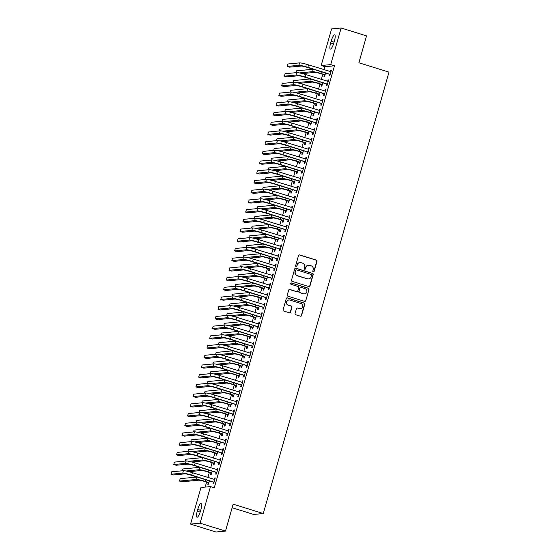 <?xml version="1.0" encoding="UTF-8"?>
<svg xmlns="http://www.w3.org/2000/svg" width="560" height="560" viewBox="0 0 560 560"><rect width="100%" height="100%" fill="white"/><g stroke="black" fill="none" stroke-linecap="round" stroke-linejoin="round"><path stroke-width="0.84" d="M313.271 271.929A0.7 0.672 84.5 0 0 314.111 271.46L316.995 261.338A0.994 0.966 84.5 0 0 316.344 260.099L299.712 254.933A0.994 0.966 84.5 0 0 298.522 255.598L295.638 265.727A0.7 0.672 84.5 0 0 296.352 266.623A0.7 0.672 84.5 0 0 296.926 266.126L297.304 264.817A3.185 3.08 84.5 0 1 301.126 262.689L302.512 263.116A3.185 3.08 84.5 0 1 304.598 267.085L304.227 268.394A0.7 0.672 84.5 0 0 304.941 269.29A0.7 0.672 84.5 0 0 305.522 268.793L305.893 267.484A3.185 3.08 84.5 0 1 309.715 265.356L311.101 265.783A3.185 3.08 84.5 0 1 313.194 269.752L312.816 271.061A0.7 0.672 84.5 0 0 313.271 271.929M313.404 271.957A0.7 0.672 84.5 0 0 313.852 271.488L316.736 261.359A0.994 0.966 84.5 0 0 316.085 260.12L299.46 254.961A0.994 0.966 84.5 0 0 299.222 254.919M296.219 266.623A0.7 0.672 84.5 0 0 296.667 266.154L297.304 264.817M304.808 269.29A0.7 0.672 84.5 0 0 305.263 268.821L305.893 267.484M295.05 313.495A0.994 0.966 84.5 0 0 295.701 314.734L300.363 316.183A0.994 0.966 84.5 0 0 301.56 315.518L304.766 304.269A0.994 0.966 84.5 0 0 304.115 303.03L287.483 297.871A0.994 0.966 84.5 0 0 286.286 298.536L283.087 309.785A0.994 0.966 84.5 0 0 283.738 311.024L289.373 312.774A0.994 0.966 84.5 0 0 290.57 312.102L291.942 307.293A0.994 0.966 84.5 0 0 291.284 306.054L288.491 305.186A2.66 2.576 84.5 0 1 288.96 299.985A2.66 2.576 84.5 0 1 289.947 300.083L300.895 303.485A2.66 2.576 84.5 0 1 300.419 308.686A2.66 2.576 84.5 0 1 299.439 308.581L297.612 308.014A0.994 0.966 84.5 0 0 296.422 308.686L295.05 313.495M210.511 486.584L200.081 523.187L190.54 524.111L200.97 487.508L210.511 486.584L214.277 487.753L334.481 65.772L330.715 64.603L321.174 65.527L331.597 28.924L341.138 28L330.715 64.603M341.138 28L366.548 35.889L358.89 62.783L389.004 72.135L263.27 513.527L233.156 504.182L225.491 531.076L200.081 523.187M308.812 286.545A0.994 0.966 84.5 0 0 310.002 285.88L313.208 274.631A0.994 0.966 84.5 0 0 312.557 273.392L295.925 268.233A0.994 0.966 84.5 0 0 294.735 268.898L291.529 280.14A0.994 0.966 84.5 0 0 292.18 281.379L308.812 286.545M308.987 289.45L305.781 300.699A0.994 0.966 84.5 0 1 304.591 301.364L287.959 296.205A0.994 0.966 84.5 0 1 287.308 294.959L288.68 290.15A0.994 0.966 84.5 0 1 289.87 289.485L296.618 291.578A0.994 0.966 84.5 0 0 297.815 290.913L298.725 287.721A0.994 0.966 84.5 0 0 298.067 286.475L291.046 284.298A0.7 0.672 84.5 0 1 291.172 282.94A0.7 0.672 84.5 0 1 291.431 282.961L308.336 288.211A0.994 0.966 84.5 0 1 308.987 289.45L305.781 300.699M232.141 507.752L253.729 514.458L263.27 513.527M216.167 472.535L215.712 474.11L216.363 474.047L218.022 468.223L217.378 468.286L216.958 469.742M211.008 473.032L210.56 474.607L211.204 474.544L212.17 471.156M221.697 453.117L221.249 454.692L221.893 454.629L223.552 448.805L222.908 448.861L222.488 450.324M216.538 453.614L216.09 455.189L216.734 455.126L217.7 451.738M227.227 433.692L226.779 435.274L227.423 435.211L229.082 429.38L228.438 429.443L228.025 430.906M222.068 434.196L221.62 435.771L222.264 435.708L223.23 432.32M232.757 414.274L232.309 415.849L232.953 415.786L234.612 409.962L233.968 410.025L233.555 411.481M227.605 414.778L227.15 416.353L227.794 416.29L228.76 412.902M238.294 394.856L237.839 396.431L238.49 396.368L240.149 390.544L239.498 390.607L239.085 392.063M233.135 395.36L232.687 396.935L233.331 396.872L234.297 393.484M243.824 375.438L243.376 377.013L244.02 376.95L245.679 371.126L245.035 371.189L244.615 372.645M238.665 375.935L238.217 377.517L238.861 377.454L239.827 374.066M249.354 356.02L248.906 357.595L249.55 357.532L251.209 351.708L250.565 351.771L250.152 353.227M244.195 356.517L243.747 358.092L244.391 358.029L245.357 354.641M254.884 336.602L254.436 338.177L255.08 338.114L256.739 332.29L256.095 332.353L255.682 333.809M249.725 337.099L249.277 338.674L249.921 338.611L250.887 335.223M260.421 317.184L259.966 318.759L260.61 318.696L262.276 312.865L261.625 312.928L261.212 314.391M255.262 317.681L254.814 319.256L255.458 319.193L256.424 315.805M265.951 297.759L265.503 299.334L266.147 299.278L267.806 293.447L267.162 293.51L266.742 294.973M260.792 298.263L260.344 299.838L260.988 299.775L261.954 296.387M271.481 278.341L271.033 279.916L271.677 279.853L273.336 274.029L272.692 274.092L272.279 275.548M266.322 278.845L265.874 280.42L266.518 280.357L267.484 276.969M277.011 258.923L276.563 260.498L277.207 260.435L278.866 254.611L278.222 254.674L277.809 256.13M271.852 259.42L271.404 261.002L272.048 260.939L273.014 257.551M282.541 239.505L282.093 241.08L282.737 241.017L284.403 235.193L283.752 235.256L283.339 236.712M277.389 240.002L276.941 241.577L277.585 241.521L278.544 238.126M288.078 220.087L287.63 221.662L288.274 221.599L289.933 215.775L289.289 215.838L288.869 217.294M282.919 220.584L282.471 222.159L283.115 222.096L284.081 218.708M293.608 200.669L293.16 202.244L293.804 202.181L295.463 196.357L294.819 196.413L294.406 197.876M288.449 201.166L288.001 202.741L288.645 202.678L289.611 199.29M299.138 181.244L298.69 182.826L299.334 182.763L300.993 176.932L300.349 176.995L299.936 178.458M293.979 181.748L293.531 183.323L294.175 183.26L295.141 179.872M304.668 161.826L304.22 163.401L304.864 163.345L306.523 157.514L305.879 157.577L305.466 159.033M299.516 162.33L299.061 163.905L299.712 163.842L300.671 160.454M310.205 142.408L309.757 143.983L310.401 143.92L312.06 138.096L311.416 138.159L310.996 139.615M305.046 142.912L304.598 144.487L305.242 144.424L306.208 141.036M315.735 122.99L315.287 124.565L315.931 124.502L317.59 118.678L316.946 118.741L316.533 120.197M310.576 123.487L310.128 125.069L310.772 125.006L311.738 121.618M321.265 103.572L320.817 105.147L321.461 105.084L323.12 99.26L322.476 99.323L322.063 100.779M316.106 104.069L315.658 105.644L316.302 105.581L317.268 102.193M326.795 84.154L326.347 85.729L326.991 85.666L328.65 79.842L328.006 79.905L327.593 81.361M321.643 84.651L321.188 86.226L321.839 86.163L322.798 82.775M334.481 65.772L324.933 66.696L324.079 69.699M322.77 74.298L321.314 79.408M320.005 84.007L318.549 89.117M317.24 93.716L315.784 98.833M314.475 103.432L313.019 108.542M311.71 113.141L310.254 118.251M308.938 122.85L307.489 127.96M306.173 132.559L304.717 137.669M303.408 142.268L301.952 147.378M300.643 151.977L299.187 157.087M297.878 161.686L296.422 166.796M295.113 171.395L293.657 176.505M292.348 181.104L290.892 186.214M289.583 190.813L288.127 195.923M286.818 200.522L285.362 205.632M284.046 210.231L282.59 215.341M281.281 219.94L279.825 225.057M278.516 229.656L277.06 234.766M275.751 239.365L274.295 244.475M272.986 249.074L271.53 254.184M270.221 258.783L268.765 263.893M267.456 268.492L266 273.602M264.691 278.201L263.235 283.311M261.919 287.91L260.463 293.02M259.154 297.619L257.698 302.729M256.389 307.328L254.933 312.438M253.624 317.037L252.168 322.147M250.859 326.746L249.403 331.856M248.094 336.455L246.638 341.565M245.329 346.164L243.873 351.281M242.564 355.88L241.108 360.99M239.792 365.589L238.343 370.699M237.027 375.298L235.571 380.408M234.262 385.007L232.806 390.117M231.497 394.716L230.041 399.826M228.732 404.425L227.276 409.535M225.967 414.134L224.511 419.244M223.202 423.843L221.746 428.953M220.437 433.552L218.981 438.662M217.672 443.261L216.216 448.371M214.9 452.97L213.444 458.08M212.135 462.679L210.679 467.789M209.37 472.388L207.914 477.505M206.605 482.104L205.184 487.095M324.408 74.942L323.96 76.517L324.604 76.454L325.57 73.066M329.56 74.445L329.112 76.02L329.756 75.957L331.422 70.133L330.771 70.189L330.358 71.652M318.871 94.36L318.423 95.935L319.067 95.872L320.033 92.484M324.03 93.863L323.582 95.438L324.226 95.375L325.885 89.551L325.241 89.614L324.828 91.07M313.341 113.778L312.893 115.353L313.537 115.297L314.503 111.902M318.5 113.281L318.052 114.856L318.696 114.793L320.355 108.969L319.711 109.032L319.298 110.488M307.811 133.196L307.363 134.778L308.007 134.715L308.973 131.327M312.97 132.699L312.522 134.274L313.166 134.211L314.825 128.387L314.181 128.45L313.761 129.906M302.281 152.621L301.833 154.196L302.477 154.133L303.443 150.745M307.44 152.117L306.985 153.692L307.636 153.629L309.295 147.805L308.644 147.868L308.231 149.324M296.744 172.039L296.296 173.614L296.94 173.551L297.906 170.163M301.903 171.535L301.455 173.117L302.099 173.054L303.758 167.223L303.114 167.286L302.701 168.749M291.214 191.457L290.766 193.032L291.41 192.969L292.376 189.581M296.373 190.96L295.925 192.535L296.569 192.472L298.228 186.641L297.584 186.704L297.171 188.167M285.684 210.875L285.236 212.45L285.88 212.387L286.846 208.999M290.843 210.378L290.395 211.953L291.039 211.89L292.698 206.066L292.054 206.129L291.634 207.585M280.154 230.293L279.706 231.868L280.35 231.805L281.316 228.417M285.313 229.796L284.858 231.371L285.509 231.308L287.168 225.484L286.524 225.547L286.104 227.003M274.624 249.711L274.169 251.293L274.813 251.23L275.779 247.842M279.776 249.214L279.328 250.789L279.972 250.726L281.631 244.902L280.987 244.965L280.574 246.421M269.087 269.136L268.639 270.711L269.283 270.648L270.249 267.26M274.246 268.632L273.798 270.207L274.442 270.144L276.101 264.32L275.457 264.383L275.044 265.839M263.557 288.554L263.109 290.129L263.753 290.066L264.719 286.678M268.716 288.05L268.268 289.625L268.912 289.562L270.571 283.738L269.927 283.801L269.507 285.257M258.027 307.972L257.579 309.547L258.223 309.484L259.189 306.096M263.186 307.468L262.731 309.05L263.382 308.987L265.041 303.156L264.397 303.219L263.977 304.682M252.497 327.39L252.042 328.965L252.693 328.902L253.652 325.514M257.649 326.893L257.201 328.468L257.845 328.405L259.504 322.581L258.86 322.637L258.447 324.1M246.96 346.808L246.512 348.383L247.156 348.32L248.122 344.932M252.119 346.311L251.671 347.886L252.315 347.823L253.974 341.999L253.33 342.062L252.917 343.518M241.43 366.226L240.982 367.801L241.626 367.745L242.592 364.35M246.589 365.729L246.141 367.304L246.785 367.241L248.444 361.417L247.8 361.48L247.387 362.936M235.9 385.644L235.452 387.226L236.096 387.163L237.062 383.775M241.059 385.147L240.611 386.722L241.255 386.659L242.914 380.835L242.27 380.898L241.85 382.354M230.37 405.069L229.915 406.644L230.566 406.581L231.525 403.193M235.522 404.565L235.074 406.14L235.718 406.077L237.377 400.253L236.733 400.316L236.32 401.772M224.833 424.487L224.385 426.062L225.029 425.999L225.995 422.611M229.992 423.983L229.544 425.558L230.188 425.502L231.847 419.671L231.203 419.734L230.79 421.197M219.303 443.905L218.855 445.48L219.499 445.417L220.465 442.029M224.462 443.401L224.014 444.983L224.658 444.92L226.317 439.089L225.673 439.152L225.26 440.615M213.773 463.323L213.325 464.898L213.969 464.835L214.935 461.447M218.932 462.826L218.484 464.401L219.128 464.338L220.787 458.514L220.143 458.577L219.723 460.033M208.243 482.741L207.795 484.316L208.439 484.253L209.405 480.865M213.395 482.244L212.947 483.819L213.591 483.756L215.257 477.932L214.606 477.995L214.193 479.451M200.557 510.867A6.489 1.533 107.2 0 1 196.98 517.223A6.489 1.533 107.2 0 1 197.26 511.189L197.757 509.439A6.489 1.533 107.2 0 1 201.327 503.076A6.489 1.533 107.2 0 1 201.054 509.117L200.557 510.867M225.491 531.076L215.95 532L190.54 524.111M324.933 66.696L321.174 65.527M331.121 41.244A6.489 1.533 107.2 0 1 334.698 34.888A6.489 1.533 107.2 0 1 334.425 40.922L333.928 42.672A6.489 1.533 107.2 0 1 330.351 49.035A6.489 1.533 107.2 0 1 330.624 42.994L331.121 41.244L334.075 42.161M330.771 70.189L331.352 70.371M328.006 79.905L328.587 80.08M325.241 89.614L325.815 89.789M322.476 99.323L323.05 99.498M319.711 109.032L320.285 109.207M316.946 118.741L317.52 118.916M314.181 128.45L314.755 128.625M311.416 138.159L311.99 138.341M308.644 147.868L309.225 148.05M305.879 157.577L306.46 157.759M303.114 167.286L303.695 167.468M300.349 176.995L300.923 177.177M297.584 186.704L298.158 186.886M294.819 196.413L295.393 196.595M292.054 206.129L292.628 206.304M289.289 215.838L289.863 216.013M286.524 225.547L287.098 225.722M283.752 235.256L284.333 235.431M280.987 244.965L281.568 245.14M278.222 254.674L278.796 254.849M275.457 264.383L276.031 264.565M272.692 274.092L273.266 274.274M269.927 283.801L270.501 283.983M267.162 293.51L267.736 293.692M264.397 303.219L264.971 303.401M261.625 312.928L262.206 313.11M258.86 322.637L259.441 322.819M256.095 332.353L256.669 332.528M253.33 342.062L253.904 342.237M250.565 351.771L251.139 351.946M247.8 361.48L248.374 361.655M245.035 371.189L245.609 371.364M242.27 380.898L242.844 381.073M239.498 390.607L240.079 390.789M236.733 400.316L237.314 400.498M233.968 410.025L234.549 410.207M231.203 419.734L231.777 419.916M228.438 429.443L229.012 429.625M225.673 439.152L226.247 439.334M222.908 448.861L223.482 449.043M220.143 458.577L220.717 458.752M217.378 468.286L217.952 468.461M214.606 477.995L215.187 478.17M308.539 265.23L308.287 265.258A3.185 3.08 84.5 0 0 305.634 267.512M299.95 262.563L299.691 262.591A3.185 3.08 84.5 0 0 297.045 264.845M309.05 286.587A0.994 0.966 84.5 0 0 309.75 285.901L312.949 274.659A0.994 0.966 84.5 0 0 312.298 273.42L295.673 268.254A0.994 0.966 84.5 0 0 295.435 268.212M311.619 275.282A0.7 0.672 84.5 0 0 311.157 274.414L296.562 269.878A0.7 0.672 84.5 0 0 295.729 270.347L295.33 271.726A3.185 3.08 84.5 0 0 297.423 275.695L307.398 278.796A3.185 3.08 84.5 0 0 311.22 276.661L311.619 275.282M296.303 269.85L296.051 269.878A0.7 0.672 84.5 0 0 295.47 270.368L295.729 270.347M308.574 278.915L308.315 278.936A3.185 3.08 84.5 0 1 307.139 278.817L297.164 275.723A3.185 3.08 84.5 0 1 295.078 271.754L295.47 270.368M304.822 301.406A0.994 0.966 84.5 0 0 305.522 300.72M296.982 291.613L296.73 291.641A0.994 0.966 84.5 0 1 296.359 291.599L289.618 289.506A0.994 0.966 84.5 0 0 289.38 289.464M308.728 289.478A0.994 0.966 84.5 0 0 308.077 288.239L291.172 282.989A0.7 0.672 84.5 0 0 291.046 282.961M303.618 293.748A2.66 2.576 84.5 0 0 306.908 291.466A2.66 2.576 84.5 0 0 305.067 288.652L301.21 287.455A0.994 0.966 84.5 0 0 300.013 288.12L299.103 291.312A0.994 0.966 84.5 0 0 299.761 292.551L303.359 293.776A2.66 2.576 84.5 0 0 304.339 293.874L304.598 293.853M300.846 287.413L300.587 287.441A0.994 0.966 84.5 0 0 299.754 288.141L300.013 288.12M303.359 293.776L299.502 292.579A0.994 0.966 84.5 0 1 298.851 291.34L299.754 288.141M300.419 308.686L300.167 308.707A2.66 2.576 84.5 0 1 299.18 308.609L297.36 308.042A0.994 0.966 84.5 0 0 297.122 308M288.96 299.985L288.701 300.013A2.66 2.576 84.5 0 0 288.232 305.207L288.491 305.186M289.611 312.816A0.994 0.966 84.5 0 0 290.311 312.13L291.683 307.314A0.994 0.966 84.5 0 0 291.032 306.075L288.232 305.207M300.601 316.225A0.994 0.966 84.5 0 0 301.301 315.546L304.507 304.297A0.994 0.966 84.5 0 0 303.856 303.058L287.224 297.892A0.994 0.966 84.5 0 0 286.986 297.857M324.912 75.362L320.894 73.717A5.068 0.49 -164.1 0 0 314.895 72.38L302.309 73.598M299.418 72.926L312.543 71.652A7.609 0.728 15.9 0 1 321.538 73.654L325.052 74.879M295.841 72.681L296.359 70.861L313.194 69.23M324.142 74.725L324.793 74.662M330.967 71.708L308.567 64.883L307.874 67.312L330.211 74.382M330.071 74.858L329.301 74.228L307.23 67.375A5.068 0.49 -164.1 0 0 301.231 66.038L289.513 67.172L287.161 66.444L298.879 65.31A7.609 0.728 15.9 0 1 307.874 67.312M287.161 66.444L287.847 64.015L299.572 62.881A7.609 0.728 15.9 0 1 308.567 64.883M329.301 74.228L329.945 74.165M322.147 85.071L318.129 83.426A5.068 0.49 -164.1 0 0 312.13 82.089L299.544 83.307M296.653 82.635L309.778 81.361A7.609 0.728 15.9 0 1 318.773 83.363L322.287 84.588M293.069 82.39L293.594 80.57L310.429 78.939M321.377 84.434L322.021 84.371M319.382 94.78L315.364 93.135A5.068 0.49 -164.1 0 0 309.365 91.798L296.779 93.023M293.881 92.344L307.013 91.07A7.609 0.728 15.9 0 1 316.008 93.072L319.522 94.297M290.304 92.099L290.829 90.279L307.664 88.648M318.612 94.143L319.256 94.087M328.202 81.417L305.795 74.592L305.109 77.021L327.439 84.091M327.306 84.574L326.536 83.937L304.465 77.084A5.068 0.49 -164.1 0 0 298.466 75.747L286.748 76.881L284.396 76.153L296.114 75.019A7.609 0.728 15.9 0 1 305.109 77.021M284.396 76.153L285.082 73.724L296.807 72.59A7.609 0.728 15.9 0 1 305.795 74.592M326.536 83.937L327.18 83.874M325.437 91.126L303.03 84.301L302.344 86.73L324.674 93.8M324.541 94.283L323.771 93.646L301.693 86.793A5.068 0.49 -164.1 0 0 295.701 85.456L283.983 86.59L281.624 85.862L293.349 84.728A7.609 0.728 15.9 0 1 302.344 86.73M281.624 85.862L282.317 83.433L294.042 82.299A7.609 0.728 15.9 0 1 303.03 84.301M323.771 93.646L324.415 93.583M316.617 104.489L312.592 102.844A5.068 0.49 -164.1 0 0 306.6 101.507L294.014 102.732M291.116 102.053L304.248 100.779A7.609 0.728 15.9 0 1 313.243 102.781L316.75 104.006M287.539 101.815L288.057 99.988L304.899 98.357M315.847 103.859L316.491 103.796M313.852 114.198L309.827 112.553A5.068 0.49 -164.1 0 0 303.835 111.216L291.249 112.441M288.351 111.762L301.483 110.488A7.609 0.728 15.9 0 1 310.471 112.49L313.985 113.715M284.774 111.524L285.292 109.697L302.134 108.066M313.082 113.568L313.726 113.505M322.672 100.835L300.265 94.01L299.572 96.439L321.909 103.509M321.776 103.992L321.006 103.355L298.928 96.502A5.068 0.49 -164.1 0 0 292.936 95.165L281.211 96.299L278.859 95.571L290.584 94.437A7.609 0.728 15.9 0 1 299.572 96.439M278.859 95.571L279.552 93.142L291.277 92.008A7.609 0.728 15.9 0 1 300.265 94.01M321.006 103.355L321.65 103.292M319.907 110.544L297.5 103.719L296.807 106.148L319.144 113.218M319.011 113.701L318.241 113.064L296.163 106.211A5.068 0.49 -164.1 0 0 290.171 104.874L278.446 106.008L276.094 105.28L287.819 104.146A7.609 0.728 15.9 0 1 296.807 106.148M276.094 105.28L276.787 102.851L288.505 101.717A7.609 0.728 15.9 0 1 297.5 103.719M318.241 113.064L318.885 113.001M311.087 123.907L307.062 122.262A5.068 0.49 -164.1 0 0 301.07 120.932L288.484 122.15M285.586 121.471L298.718 120.197A7.609 0.728 15.9 0 1 307.706 122.199L311.22 123.424M282.009 121.233L282.527 119.406L299.369 117.775M310.317 123.277L310.961 123.214M317.142 120.253L294.735 113.428L294.042 115.857L316.379 122.927M316.239 123.41L315.476 122.773L293.398 115.92A5.068 0.49 -164.1 0 0 287.406 114.583L275.681 115.724L273.329 114.989L285.047 113.855A7.609 0.728 15.9 0 1 294.042 115.857M273.329 114.989L274.022 112.56L285.74 111.426A7.609 0.728 15.9 0 1 294.735 113.428M315.476 122.773L316.12 122.71M308.315 133.616L304.297 131.971A5.068 0.49 -164.1 0 0 298.305 130.641L285.719 131.859M282.821 131.18L295.953 129.906A7.609 0.728 15.9 0 1 304.941 131.915L308.455 133.14M279.244 130.942L279.762 129.115L296.604 127.484M307.552 132.986L308.196 132.923M314.377 129.962L291.97 123.144L291.277 125.566L313.614 132.636M313.474 133.119L312.711 132.482L290.633 125.629A5.068 0.49 -164.1 0 0 284.634 124.292L272.916 125.433L270.564 124.698L282.282 123.564A7.609 0.728 15.9 0 1 291.277 125.566M270.564 124.698L271.257 122.276L282.975 121.135A7.609 0.728 15.9 0 1 291.97 123.144M312.711 132.482L313.355 132.419M305.55 143.325L301.532 141.687A5.068 0.49 -164.1 0 0 295.54 140.35L282.954 141.568M280.056 140.889L293.181 139.615A7.609 0.728 15.9 0 1 302.176 141.624L305.69 142.849M276.479 140.651L276.997 138.824L293.839 137.193M304.787 142.695L305.431 142.632M311.612 139.671L289.205 132.853L288.512 135.275L310.849 142.345M310.709 142.828L309.939 142.191L287.868 135.338A5.068 0.49 -164.1 0 0 281.869 134.001L270.151 135.142L267.799 134.407L279.517 133.273A7.609 0.728 15.9 0 1 288.512 135.275M267.799 134.407L268.492 131.985L280.21 130.844A7.609 0.728 15.9 0 1 289.205 132.853M309.939 142.191L310.59 142.135M302.785 153.034L298.767 151.396A5.068 0.49 -164.1 0 0 292.768 150.059L280.189 151.277M277.291 150.598L290.416 149.324A7.609 0.728 15.9 0 1 299.411 151.333L302.925 152.558M273.714 150.36L274.232 148.533L291.074 146.902M302.022 152.404L302.666 152.341M308.84 149.38L286.44 142.562L285.747 144.984L308.084 152.054M307.944 152.537L307.174 151.907L285.103 145.047A5.068 0.49 -164.1 0 0 279.104 143.717L267.386 144.851L265.034 144.116L276.752 142.982A7.609 0.728 15.9 0 1 285.747 144.984M265.034 144.116L265.727 141.694L277.445 140.553A7.609 0.728 15.9 0 1 286.44 142.562M307.174 151.907L307.818 151.844M300.02 162.75L296.002 161.105A5.068 0.49 -164.1 0 0 290.003 159.768L277.417 160.986M274.526 160.307L287.651 159.033A7.609 0.728 15.9 0 1 296.646 161.042L300.16 162.267M270.942 160.069L271.467 158.242L288.302 156.611M299.25 162.113L299.901 162.05M306.075 159.089L283.668 152.271L282.982 154.7L305.319 161.763M305.179 162.246L304.409 161.616L282.338 154.756A5.068 0.49 -164.1 0 0 276.339 153.426L264.621 154.56L262.269 153.832L273.987 152.691A7.609 0.728 15.9 0 1 282.982 154.7M262.269 153.832L262.955 151.403L274.68 150.269A7.609 0.728 15.9 0 1 283.668 152.271M304.409 161.616L305.053 161.553M297.255 172.459L293.237 170.814A5.068 0.49 -164.1 0 0 287.238 169.477L274.652 170.695M271.754 170.016L284.886 168.749A7.609 0.728 15.9 0 1 293.881 170.751L297.395 171.976M268.177 169.778L268.702 167.951L285.537 166.32M296.485 171.822L297.129 171.759M303.31 168.798L280.903 161.98L280.217 164.409L302.547 171.472M302.414 171.955L301.644 171.325L279.566 164.472A5.068 0.49 -164.1 0 0 273.574 163.135L261.856 164.269L259.497 163.541L271.222 162.4A7.609 0.728 15.9 0 1 280.217 164.409M259.497 163.541L260.19 161.112L271.915 159.978A7.609 0.728 15.9 0 1 280.903 161.98M301.644 171.325L302.288 171.262M294.49 182.168L290.472 180.523A5.068 0.49 -164.1 0 0 284.473 179.186L271.887 180.404M268.989 179.725L282.121 178.458A7.609 0.728 15.9 0 1 291.116 180.46L294.623 181.685M265.412 179.487L265.93 177.667L282.772 176.029M293.72 181.531L294.364 181.468M300.545 178.514L278.138 171.689L277.445 174.118L299.782 181.188M299.649 181.664L298.879 181.034L276.801 174.181A5.068 0.49 -164.1 0 0 270.809 172.844L259.084 173.978L256.732 173.25L268.457 172.109A7.609 0.728 15.9 0 1 277.445 174.118M256.732 173.25L257.425 170.821L269.15 169.687A7.609 0.728 15.9 0 1 278.138 171.689M298.879 181.034L299.523 180.971M291.725 191.877L287.7 190.232A5.068 0.49 -164.1 0 0 281.708 188.895L269.122 190.113M266.224 189.434L279.356 188.167A7.609 0.728 15.9 0 1 288.344 190.169L291.858 191.394M262.647 189.196L263.165 187.376L280.007 185.738M290.955 191.24L291.599 191.177M297.78 188.223L275.373 181.398L274.68 183.827L297.017 190.897M296.884 191.373L296.114 190.743L274.036 183.89A5.068 0.49 -164.1 0 0 268.044 182.553L256.319 183.687L253.967 182.959L265.692 181.825A7.609 0.728 15.9 0 1 274.68 183.827M253.967 182.959L254.66 180.53L266.378 179.396A7.609 0.728 15.9 0 1 275.373 181.398M296.114 190.743L296.758 190.68M288.96 201.586L284.935 199.941A5.068 0.49 -164.1 0 0 278.943 198.604L266.357 199.822M263.459 199.15L276.591 197.876A7.609 0.728 15.9 0 1 285.579 199.878L289.093 201.103M259.882 198.905L260.4 197.085L277.242 195.454M288.19 200.949L288.834 200.886M295.015 197.932L272.608 191.107L271.915 193.536L294.252 200.606M294.112 201.082L293.349 200.452L271.271 193.599A5.068 0.49 -164.1 0 0 265.279 192.262L253.554 193.396L251.202 192.668L262.927 191.534A7.609 0.728 15.9 0 1 271.915 193.536M251.202 192.668L251.895 190.239L263.613 189.105A7.609 0.728 15.9 0 1 272.608 191.107M293.349 200.452L293.993 200.389M286.195 211.295L282.17 209.65A5.068 0.49 -164.1 0 0 276.178 208.313L263.592 209.531M260.694 208.859L273.826 207.585A7.609 0.728 15.9 0 1 282.814 209.587L286.328 210.812M257.117 208.614L257.635 206.794L274.477 205.163M285.425 210.658L286.069 210.595M292.25 207.641L269.843 200.816L269.15 203.245L291.487 210.315M291.347 210.798L290.584 210.161L268.506 203.308A5.068 0.49 -164.1 0 0 262.514 201.971L250.789 203.105L248.437 202.377L260.155 201.243A7.609 0.728 15.9 0 1 269.15 203.245M248.437 202.377L249.13 199.948L260.848 198.814A7.609 0.728 15.9 0 1 269.843 200.816M290.584 210.161L291.228 210.098M283.423 221.004L279.405 219.359A5.068 0.49 -164.1 0 0 273.413 218.022L260.827 219.247M257.929 218.568L271.054 217.294A7.609 0.728 15.9 0 1 280.049 219.296L283.563 220.521M254.352 218.323L254.87 216.503L271.712 214.872M282.66 220.367L283.304 220.311M289.485 217.35L267.078 210.525L266.385 212.954L288.722 220.024M288.582 220.507L287.819 219.87L265.741 213.017A5.068 0.49 -164.1 0 0 259.742 211.68L248.024 212.814L245.672 212.086L257.39 210.952A7.609 0.728 15.9 0 1 266.385 212.954M245.672 212.086L246.365 209.657L258.083 208.523A7.609 0.728 15.9 0 1 267.078 210.525M287.819 219.87L288.463 219.807M280.658 230.713L276.64 229.068A5.068 0.49 -164.1 0 0 270.641 227.731L258.062 228.956M255.164 228.277L268.289 227.003A7.609 0.728 15.9 0 1 277.284 229.005L280.798 230.23M251.587 228.039L252.105 226.212L268.947 224.581M279.895 230.083L280.539 230.02M286.713 227.059L264.313 220.234L263.62 222.663L285.957 229.733M285.817 230.216L285.047 229.579L262.976 222.726A5.068 0.49 -164.1 0 0 256.977 221.389L245.259 222.523L242.907 221.795L254.625 220.661A7.609 0.728 15.9 0 1 263.62 222.663M242.907 221.795L243.6 219.366L255.318 218.232A7.609 0.728 15.9 0 1 264.313 220.234M285.047 229.579L285.691 229.516M277.893 240.422L273.875 238.777A5.068 0.49 -164.1 0 0 267.876 237.44L255.29 238.665M252.399 237.986L265.524 236.712A7.609 0.728 15.9 0 1 274.519 238.714L278.033 239.939M248.822 237.748L249.34 235.921L266.175 234.29M277.123 239.792L277.774 239.729M283.948 236.768L261.548 229.943L260.855 232.372L283.192 239.442M283.052 239.925L282.282 239.288L260.211 232.435A5.068 0.49 -164.1 0 0 254.212 231.098L242.494 232.232L240.142 231.504L251.86 230.37A7.609 0.728 15.9 0 1 260.855 232.372M240.142 231.504L240.828 229.075L252.553 227.941A7.609 0.728 15.9 0 1 261.548 229.943M282.282 239.288L282.926 239.225M275.128 250.131L271.11 248.486A5.068 0.49 -164.1 0 0 265.111 247.156L252.525 248.374M249.627 247.695L262.759 246.421A7.609 0.728 15.9 0 1 271.754 248.423L275.268 249.648M246.05 247.457L246.575 245.63L263.41 243.999M274.358 249.501L275.002 249.438M281.183 246.477L258.776 239.652L258.09 242.081L280.42 249.151M280.287 249.634L279.517 248.997L257.446 242.144A5.068 0.49 -164.1 0 0 251.447 240.807L239.729 241.948L237.377 241.213L249.095 240.079A7.609 0.728 15.9 0 1 258.09 242.081M237.377 241.213L238.063 238.784L249.788 237.65A7.609 0.728 15.9 0 1 258.776 239.652M279.517 248.997L280.161 248.934M272.363 259.84L268.345 258.195A5.068 0.49 -164.1 0 0 262.346 256.865L249.76 258.083M246.862 257.404L259.994 256.13A7.609 0.728 15.9 0 1 268.989 258.139L272.503 259.364M243.285 257.166L243.81 255.339L260.645 253.708M271.593 259.21L272.237 259.147M278.418 256.186L256.011 249.368L255.318 251.79L277.655 258.86M277.522 259.343L276.752 258.706L254.674 251.853A5.068 0.49 -164.1 0 0 248.682 250.516L236.964 251.657L234.605 250.922L246.33 249.788A7.609 0.728 15.9 0 1 255.318 251.79M234.605 250.922L235.298 248.5L247.023 247.359A7.609 0.728 15.9 0 1 256.011 249.368M276.752 258.706L277.396 258.643M269.598 269.549L265.573 267.911A5.068 0.49 -164.1 0 0 259.581 266.574L246.995 267.792M244.097 267.113L257.229 265.839A7.609 0.728 15.9 0 1 266.224 267.848L269.731 269.073M240.52 266.875L241.038 265.048L257.88 263.417M268.828 268.919L269.472 268.856M275.653 265.895L253.246 259.077L252.553 261.499L274.89 268.569M274.757 269.052L273.987 268.415L251.909 261.562A5.068 0.49 -164.1 0 0 245.917 260.225L234.192 261.366L231.84 260.631L243.565 259.497A7.609 0.728 15.9 0 1 252.553 261.499M231.84 260.631L232.533 258.209L244.251 257.068A7.609 0.728 15.9 0 1 253.246 259.077M273.987 268.415L274.631 268.359M266.833 279.258L262.808 277.62A5.068 0.49 -164.1 0 0 256.816 276.283L244.23 277.501M241.332 276.822L254.464 275.548A7.609 0.728 15.9 0 1 263.452 277.557L266.966 278.782M237.755 276.584L238.273 274.757L255.115 273.126M266.063 278.628L266.707 278.565M272.888 275.604L250.481 268.786L249.788 271.208L272.125 278.278M271.985 278.761L271.222 278.131L249.144 271.271A5.068 0.49 -164.1 0 0 243.152 269.941L231.427 271.075L229.075 270.34L240.8 269.206A7.609 0.728 15.9 0 1 249.788 271.208M229.075 270.34L229.768 267.918L241.486 266.777A7.609 0.728 15.9 0 1 250.481 268.786M271.222 278.131L271.866 278.068M264.068 288.974L260.043 287.329A5.068 0.49 -164.1 0 0 254.051 285.992L241.465 287.21M238.567 286.531L251.699 285.257A7.609 0.728 15.9 0 1 260.687 287.266L264.201 288.491M234.99 286.293L235.508 284.466L252.35 282.835M263.298 288.337L263.942 288.274M270.123 285.313L247.716 278.495L247.023 280.924L269.36 287.987M269.22 288.47L268.457 287.84L246.379 280.98A5.068 0.49 -164.1 0 0 240.387 279.65L228.662 280.784L226.31 280.056L238.028 278.915A7.609 0.728 15.9 0 1 247.023 280.924M226.31 280.056L227.003 277.627L238.721 276.493A7.609 0.728 15.9 0 1 247.716 278.495M268.457 287.84L269.101 287.777M261.296 298.683L257.278 297.038A5.068 0.49 -164.1 0 0 251.286 295.701L238.7 296.919M235.802 296.24L248.934 294.973A7.609 0.728 15.9 0 1 257.922 296.975L261.436 298.2M232.225 296.002L232.743 294.175L249.585 292.544M260.533 298.046L261.177 297.983M258.531 308.392L254.513 306.747A5.068 0.49 -164.1 0 0 248.521 305.41L235.935 306.628M233.037 305.949L246.162 304.682A7.609 0.728 15.9 0 1 255.157 306.684L258.671 307.909M229.46 305.711L229.978 303.891L246.82 302.253M257.768 307.755L258.412 307.692M255.766 318.101L251.748 316.456A5.068 0.49 -164.1 0 0 245.749 315.119L233.17 316.337M230.272 315.658L243.397 314.391A7.609 0.728 15.9 0 1 252.392 316.393L255.906 317.618M226.695 315.42L227.213 313.6L244.055 311.962M255.003 317.464L255.647 317.401M253.001 327.81L248.983 326.165A5.068 0.49 -164.1 0 0 242.984 324.828L230.398 326.046M227.507 325.374L240.632 324.1A7.609 0.728 15.9 0 1 249.627 326.102L253.141 327.327M223.923 325.129L224.448 323.309L241.283 321.678M252.231 327.173L252.875 327.11M250.236 337.519L246.218 335.874A5.068 0.49 -164.1 0 0 240.219 334.537L227.633 335.755M224.735 335.083L237.867 333.809A7.609 0.728 15.9 0 1 246.862 335.811L250.376 337.036M221.158 334.838L221.683 333.018L238.518 331.387M249.466 336.882L250.11 336.819M247.471 347.228L243.446 345.583A5.068 0.49 -164.1 0 0 237.454 344.246L224.868 345.471M221.97 344.792L235.102 343.518A7.609 0.728 15.9 0 1 244.097 345.52L247.604 346.745M218.393 344.547L218.911 342.727L235.753 341.096M246.701 346.591L247.345 346.535M244.706 356.937L240.681 355.292A5.068 0.49 -164.1 0 0 234.689 353.955L222.103 355.18M219.205 354.501L232.337 353.227A7.609 0.728 15.9 0 1 241.325 355.229L244.839 356.454M215.628 354.263L216.146 352.436L232.988 350.805M243.936 356.307L244.58 356.244M267.358 295.022L244.951 288.204L244.258 290.633L266.595 297.696M266.455 298.179L265.692 297.549L243.614 290.696A5.068 0.49 -164.1 0 0 237.615 289.359L225.897 290.493L223.545 289.765L235.263 288.624A7.609 0.728 15.9 0 1 244.258 290.633M223.545 289.765L224.238 287.336L235.956 286.202A7.609 0.728 15.9 0 1 244.951 288.204M265.692 297.549L266.336 297.486M264.593 304.738L242.186 297.913L241.493 300.342L263.83 307.405M263.69 307.888L262.92 307.258L240.849 300.405A5.068 0.49 -164.1 0 0 234.85 299.068L223.132 300.202L220.78 299.474L232.498 298.333A7.609 0.728 15.9 0 1 241.493 300.342M220.78 299.474L221.473 297.045L233.191 295.911A7.609 0.728 15.9 0 1 242.186 297.913M262.92 307.258L263.571 307.195M261.821 314.447L239.421 307.622L238.728 310.051L261.065 317.121M260.925 317.597L260.155 316.967L238.084 310.114A5.068 0.49 -164.1 0 0 232.085 308.777L220.367 309.911L218.015 309.183L229.733 308.042A7.609 0.728 15.9 0 1 238.728 310.051M218.015 309.183L218.701 306.754L230.426 305.62A7.609 0.728 15.9 0 1 239.421 307.622M260.155 316.967L260.799 316.904M259.056 324.156L236.649 317.331L235.963 319.76L258.293 326.83M258.16 327.306L257.39 326.676L235.319 319.823A5.068 0.49 -164.1 0 0 229.32 318.486L217.602 319.62L215.25 318.892L226.968 317.758A7.609 0.728 15.9 0 1 235.963 319.76M215.25 318.892L215.936 316.463L227.661 315.329A7.609 0.728 15.9 0 1 236.649 317.331M257.39 326.676L258.034 326.613M256.291 333.865L233.884 327.04L233.198 329.469L255.528 336.539M255.395 337.015L254.625 336.385L232.547 329.532A5.068 0.49 -164.1 0 0 226.555 328.195L214.837 329.329L212.478 328.601L224.203 327.467A7.609 0.728 15.9 0 1 233.198 329.469M212.478 328.601L213.171 326.172L224.896 325.038A7.609 0.728 15.9 0 1 233.884 327.04M254.625 336.385L255.269 336.322M253.526 343.574L231.119 336.749L230.426 339.178L252.763 346.248M252.63 346.731L251.86 346.094L229.782 339.241A5.068 0.49 -164.1 0 0 223.79 337.904L212.065 339.038L209.713 338.31L221.438 337.176A7.609 0.728 15.9 0 1 230.426 339.178M209.713 338.31L210.406 335.881L222.131 334.747A7.609 0.728 15.9 0 1 231.119 336.749M251.86 346.094L252.504 346.031M250.761 353.283L228.354 346.458L227.661 348.887L249.998 355.957M249.865 356.44L249.095 355.803L227.017 348.95A5.068 0.49 -164.1 0 0 221.025 347.613L209.3 348.747L206.948 348.019L218.673 346.885A7.609 0.728 15.9 0 1 227.661 348.887M206.948 348.019L207.641 345.59L219.359 344.456A7.609 0.728 15.9 0 1 228.354 346.458M249.095 355.803L249.739 355.74M241.941 366.646L237.916 365.001A5.068 0.49 -164.1 0 0 231.924 363.664L219.338 364.889M216.44 364.21L229.572 362.936A7.609 0.728 15.9 0 1 238.56 364.938L242.074 366.163M212.863 363.972L213.381 362.145L230.223 360.514M241.171 366.016L241.815 365.953M247.996 362.992L225.589 356.167L224.896 358.596L247.233 365.666M247.093 366.149L246.33 365.512L224.252 358.659A5.068 0.49 -164.1 0 0 218.26 357.322L206.535 358.456L204.183 357.728L215.908 356.594A7.609 0.728 15.9 0 1 224.896 358.596M204.183 357.728L204.876 355.299L216.594 354.165A7.609 0.728 15.9 0 1 225.589 356.167M246.33 365.512L246.974 365.449M239.169 376.355L235.151 374.71A5.068 0.49 -164.1 0 0 229.159 373.38L216.573 374.598M213.675 373.919L226.807 372.645A7.609 0.728 15.9 0 1 235.795 374.647L239.309 375.872M210.098 373.681L210.616 371.854L227.458 370.223M238.406 375.725L239.05 375.662M245.231 372.701L222.824 365.876L222.131 368.305L244.468 375.375M244.328 375.858L243.565 375.221L221.487 368.368A5.068 0.49 -164.1 0 0 215.495 367.031L203.77 368.172L201.418 367.437L213.136 366.303A7.609 0.728 15.9 0 1 222.131 368.305M201.418 367.437L202.111 365.008L213.829 363.874A7.609 0.728 15.9 0 1 222.824 365.876M243.565 375.221L244.209 375.158M236.404 386.064L232.386 384.419A5.068 0.49 -164.1 0 0 226.394 383.089L213.808 384.307M210.91 383.628L224.035 382.354A7.609 0.728 15.9 0 1 233.03 384.363L236.544 385.588M207.333 383.39L207.851 381.563L224.693 379.932M235.641 385.434L236.285 385.371M242.466 382.41L220.059 375.592L219.366 378.014L241.703 385.084M241.563 385.567L240.793 384.93L218.722 378.077A5.068 0.49 -164.1 0 0 212.723 376.74L201.005 377.881L198.653 377.146L210.371 376.012A7.609 0.728 15.9 0 1 219.366 378.014M198.653 377.146L199.346 374.724L211.064 373.583A7.609 0.728 15.9 0 1 220.059 375.592M240.793 384.93L241.444 384.867M233.639 395.773L229.621 394.135A5.068 0.49 -164.1 0 0 223.622 392.798L211.043 394.016M208.145 393.337L221.27 392.063A7.609 0.728 15.9 0 1 230.265 394.072L233.779 395.297M204.568 393.099L205.086 391.272L221.928 389.641M232.876 395.143L233.52 395.08M239.694 392.119L217.294 385.301L216.601 387.723L238.938 394.793M238.798 395.276L238.028 394.639L215.957 387.786A5.068 0.49 -164.1 0 0 209.958 386.449L198.24 387.59L195.888 386.855L207.606 385.721A7.609 0.728 15.9 0 1 216.601 387.723M195.888 386.855L196.581 384.433L208.299 383.292A7.609 0.728 15.9 0 1 217.294 385.301M238.028 394.639L238.672 394.576M230.874 405.482L226.856 403.844A5.068 0.49 -164.1 0 0 220.857 402.507L208.271 403.725M205.38 403.046L218.505 401.772A7.609 0.728 15.9 0 1 227.5 403.781L231.014 405.006M201.803 402.808L202.321 400.981L219.156 399.35M230.104 404.852L230.755 404.789M236.929 401.828L214.522 395.01L213.836 397.432L236.173 404.502M236.033 404.985L235.263 404.348L213.192 397.495A5.068 0.49 -164.1 0 0 207.193 396.165L195.475 397.299L193.123 396.564L204.841 395.43A7.609 0.728 15.9 0 1 213.836 397.432M193.123 396.564L193.809 394.142L205.534 393.001A7.609 0.728 15.9 0 1 214.522 395.01M235.263 404.348L235.907 404.292M228.109 415.198L224.091 413.553A5.068 0.49 -164.1 0 0 218.092 412.216L205.506 413.434M202.608 412.755L215.74 411.481A7.609 0.728 15.9 0 1 224.735 413.49L228.249 414.715M199.031 412.517L199.556 410.69L216.391 409.059M227.339 414.561L227.983 414.498M234.164 411.537L211.757 404.719L211.071 407.148L233.401 414.211M233.268 414.694L232.498 414.064L210.42 407.204A5.068 0.49 -164.1 0 0 204.428 405.874L192.71 407.008L190.358 406.28L202.076 405.139A7.609 0.728 15.9 0 1 211.071 407.148M190.358 406.28L191.044 403.851L202.769 402.71A7.609 0.728 15.9 0 1 211.757 404.719M232.498 414.064L233.142 414.001M225.344 424.907L221.326 423.262A5.068 0.49 -164.1 0 0 215.327 421.925L202.741 423.143M199.843 422.464L212.975 421.197A7.609 0.728 15.9 0 1 221.97 423.199L225.477 424.424M196.266 422.226L196.791 420.399L213.626 418.768M224.574 424.27L225.218 424.207M231.399 421.246L208.992 414.428L208.299 416.857L230.636 423.92M230.503 424.403L229.733 423.773L207.655 416.92A5.068 0.49 -164.1 0 0 201.663 415.583L189.945 416.717L187.586 415.989L199.311 414.848A7.609 0.728 15.9 0 1 208.299 416.857M187.586 415.989L188.279 413.56L200.004 412.426A7.609 0.728 15.9 0 1 208.992 414.428M229.733 423.773L230.377 423.71M222.579 434.616L218.554 432.971A5.068 0.49 -164.1 0 0 212.562 431.634L199.976 432.852M197.078 432.173L210.21 430.906A7.609 0.728 15.9 0 1 219.205 432.908L222.712 434.133M193.501 431.935L194.019 430.115L210.861 428.477M221.809 433.979L222.453 433.916M228.634 430.962L206.227 424.137L205.534 426.566L227.871 433.629M227.738 434.112L226.968 433.482L204.89 426.629A5.068 0.49 -164.1 0 0 198.898 425.292L187.173 426.426L184.821 425.698L196.546 424.557A7.609 0.728 15.9 0 1 205.534 426.566M184.821 425.698L185.514 423.269L197.232 422.135A7.609 0.728 15.9 0 1 206.227 424.137M226.968 433.482L227.612 433.419M219.814 444.325L215.789 442.68A5.068 0.49 -164.1 0 0 209.797 441.343L197.211 442.561M194.313 441.882L207.445 440.615A7.609 0.728 15.9 0 1 216.433 442.617L219.947 443.842M190.736 441.644L191.254 439.824L208.096 438.186M219.044 443.688L219.688 443.625M225.869 440.671L203.462 433.846L202.769 436.275L225.106 443.345M224.966 443.821L224.203 443.191L202.125 436.338A5.068 0.49 -164.1 0 0 196.133 435.001L184.408 436.135L182.056 435.407L193.781 434.266A7.609 0.728 15.9 0 1 202.769 436.275M182.056 435.407L182.749 432.978L194.467 431.844A7.609 0.728 15.9 0 1 203.462 433.846M224.203 443.191L224.847 443.128M217.049 454.034L213.024 452.389A5.068 0.49 -164.1 0 0 207.032 451.052L194.446 452.27M191.548 451.598L204.68 450.324A7.609 0.728 15.9 0 1 213.668 452.326L217.182 453.551M187.971 451.353L188.489 449.533L205.331 447.902M216.279 453.397L216.923 453.334M223.104 450.38L200.697 443.555L200.004 445.984L222.341 453.054M222.201 453.53L221.438 452.9L199.36 446.047A5.068 0.49 -164.1 0 0 193.368 444.71L181.643 445.844L179.291 445.116L191.009 443.982A7.609 0.728 15.9 0 1 200.004 445.984M179.291 445.116L179.984 442.687L191.702 441.553A7.609 0.728 15.9 0 1 200.697 443.555M221.438 452.9L222.082 452.837M214.277 463.743L210.259 462.098A5.068 0.49 -164.1 0 0 204.267 460.761L191.681 461.979M188.783 461.307L201.908 460.033A7.609 0.728 15.9 0 1 210.903 462.035L214.417 463.26M185.206 461.062L185.724 459.242L202.566 457.611M213.514 463.106L214.158 463.043M220.339 460.089L197.932 453.264L197.239 455.693L219.576 462.763M219.436 463.239L218.673 462.609L196.595 455.756A5.068 0.49 -164.1 0 0 190.596 454.419L178.878 455.553L176.526 454.825L188.244 453.691A7.609 0.728 15.9 0 1 197.239 455.693M176.526 454.825L177.219 452.396L188.937 451.262A7.609 0.728 15.9 0 1 197.932 453.264M218.673 462.609L219.317 462.546M211.512 473.452L207.494 471.807A5.068 0.49 -164.1 0 0 201.495 470.47L188.916 471.695M186.018 471.016L199.143 469.742A7.609 0.728 15.9 0 1 208.138 471.744L211.652 472.969M182.441 470.771L182.959 468.951L199.801 467.32M210.749 472.815L211.393 472.759M217.574 469.798L195.167 462.973L194.474 465.402L216.811 472.472M216.671 472.955L215.901 472.318L193.83 465.465A5.068 0.49 -164.1 0 0 187.831 464.128L176.113 465.262L173.761 464.534L185.479 463.4A7.609 0.728 15.9 0 1 194.474 465.402M173.761 464.534L174.454 462.105L186.172 460.971A7.609 0.728 15.9 0 1 195.167 462.973M215.901 472.318L216.552 472.255M208.747 483.161L204.729 481.516A5.068 0.49 -164.1 0 0 198.73 480.179L181.853 481.817L179.501 481.089L196.378 479.451A7.609 0.728 15.9 0 1 205.373 481.453L208.887 482.678M179.501 481.089L180.194 478.66L197.029 477.029M207.977 482.531L208.628 482.468M214.802 479.507L192.402 472.682L191.709 475.111L214.046 482.181M213.906 482.664L213.136 482.027L191.065 475.174A5.068 0.49 -164.1 0 0 185.066 473.837L173.348 474.971L170.996 474.243L182.714 473.109A7.609 0.728 15.9 0 1 191.709 475.111M170.996 474.243L171.682 471.814L183.407 470.68A7.609 0.728 15.9 0 1 192.402 472.682M213.136 482.027L213.78 481.964M330.624 42.994L333.543 43.897M197.26 511.189L200.179 512.092M197.757 509.439L200.704 510.356M322.021 71.967L321.538 73.654M313.229 69.237L312.543 71.652M299.572 62.881L298.879 65.31M319.256 81.676L318.773 83.363M310.464 78.946L309.778 81.361M316.484 91.385L316.008 93.072M307.699 88.655L307.013 91.07M296.807 72.59L296.114 75.019M294.042 82.299L293.349 84.728M313.719 101.094L313.243 102.781M304.934 98.364L304.248 100.779M310.954 110.803L310.471 112.49M302.169 108.073L301.483 110.488M291.277 92.008L290.584 94.437M288.505 101.717L287.819 104.146M308.189 120.512L307.706 122.199M299.404 117.782L298.718 120.197M285.74 111.426L285.047 113.855M305.424 130.221L304.941 131.915M296.639 127.498L295.953 129.906M282.975 121.135L282.282 123.564M302.659 139.93L302.176 141.624M293.874 137.207L293.181 139.615M280.21 130.844L279.517 133.273M299.894 149.639L299.411 151.333M291.102 146.916L290.416 149.324M277.445 140.553L276.752 142.982M297.129 159.355L296.646 161.042M288.337 156.625L287.651 159.033M274.68 150.269L273.987 152.691M294.357 169.064L293.881 170.751M285.572 166.334L284.886 168.749M271.915 159.978L271.222 162.4M291.592 178.773L291.116 180.46M282.807 176.043L282.121 178.458M269.15 169.687L268.457 172.109M288.827 188.482L288.344 190.169M280.042 185.752L279.356 188.167M266.378 179.396L265.692 181.825M286.062 198.191L285.579 199.878M277.277 195.461L276.591 197.876M263.613 189.105L262.927 191.534M283.297 207.9L282.814 209.587M274.512 205.17L273.826 207.585M260.848 198.814L260.155 201.243M280.532 217.609L280.049 219.296M271.747 214.879L271.054 217.294M258.083 208.523L257.39 210.952M277.767 227.318L277.284 229.005M268.982 224.588L268.289 227.003M255.318 218.232L254.625 220.661M275.002 237.027L274.519 238.714M266.21 234.297L265.524 236.712M252.553 227.941L251.86 230.37M272.237 246.736L271.754 248.423M263.445 244.006L262.759 246.421M249.788 237.65L249.095 240.079M269.465 256.445L268.989 258.139M260.68 253.722L259.994 256.13M247.023 247.359L246.33 249.788M266.7 266.154L266.224 267.848M257.915 263.431L257.229 265.839M244.251 257.068L243.565 259.497M263.935 275.863L263.452 277.557M255.15 273.14L254.464 275.548M241.486 266.777L240.8 269.206M261.17 285.572L260.687 287.266M252.385 282.849L251.699 285.257M238.721 276.493L238.028 278.915M258.405 295.288L257.922 296.975M249.62 292.558L248.934 294.973M255.64 304.997L255.157 306.684M246.855 302.267L246.162 304.682M252.875 314.706L252.392 316.393M244.083 311.976L243.397 314.391M250.11 324.415L249.627 326.102M241.318 321.685L240.632 324.1M247.338 334.124L246.862 335.811M238.553 331.394L237.867 333.809M244.573 343.833L244.097 345.52M235.788 341.103L235.102 343.518M241.808 353.542L241.325 355.229M233.023 350.812L232.337 353.227M235.956 286.202L235.263 288.624M233.191 295.911L232.498 298.333M230.426 305.62L229.733 308.042M227.661 315.329L226.968 317.758M224.896 325.038L224.203 327.467M222.131 334.747L221.438 337.176M219.359 344.456L218.673 346.885M239.043 363.251L238.56 364.938M230.258 360.521L229.572 362.936M216.594 354.165L215.908 356.594M236.278 372.96L235.795 374.647M227.493 370.23L226.807 372.645M213.829 363.874L213.136 366.303M233.513 382.669L233.03 384.363M224.728 379.946L224.035 382.354M211.064 373.583L210.371 376.012M230.748 392.378L230.265 394.072M221.963 389.655L221.27 392.063M208.299 383.292L207.606 385.721M227.983 402.087L227.5 403.781M219.191 399.364L218.505 401.772M205.534 393.001L204.841 395.43M225.211 411.796L224.735 413.49M216.426 409.073L215.74 411.481M202.769 402.71L202.076 405.139M222.446 421.512L221.97 423.199M213.661 418.782L212.975 421.197M200.004 412.426L199.311 414.848M219.681 431.221L219.205 432.908M210.896 428.491L210.21 430.906M197.232 422.135L196.546 424.557M216.916 440.93L216.433 442.617M208.131 438.2L207.445 440.615M194.467 431.844L193.781 434.266M214.151 450.639L213.668 452.326M205.366 447.909L204.68 450.324M191.702 441.553L191.009 443.982M211.386 460.348L210.903 462.035M202.601 457.618L201.908 460.033M188.937 451.262L188.244 453.691M208.621 470.057L208.138 471.744M199.836 467.327L199.143 469.742M186.172 460.971L185.479 463.4M205.856 479.766L205.373 481.453M197.064 477.036L196.378 479.451M183.407 470.68L182.714 473.109"/></g></svg>
